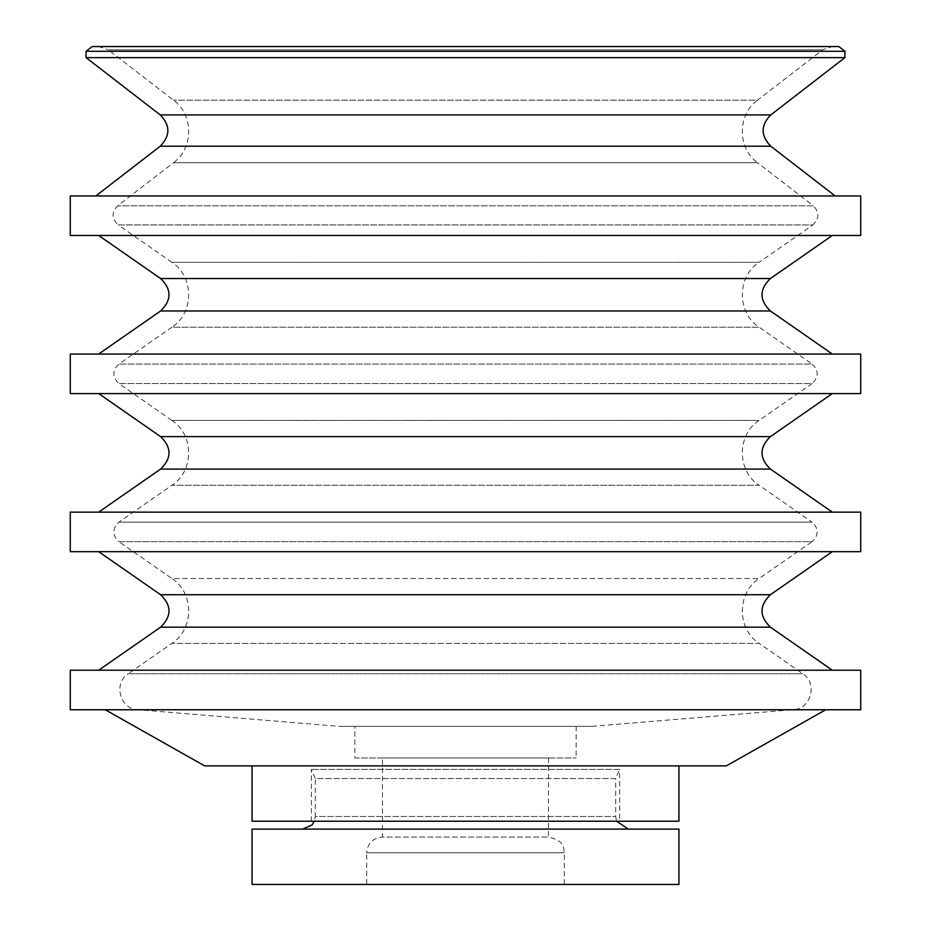 <?xml version="1.0" encoding="UTF-8"?>
<svg xmlns="http://www.w3.org/2000/svg" width="931" height="931" viewBox="0 0 931 931"><rect width="100%" height="100%" fill="white"/><g stroke="black" fill="none" stroke-linecap="round" stroke-linejoin="round"><path stroke-width="0.7" stroke-dasharray="4.66 3.49" d="M619.639 821.212L311.361 821.212L619.639 821.212L619.639 769.343L311.361 769.343L619.639 769.343L615.694 778.525L315.306 778.525L315.306 816.464L615.694 816.464L315.306 816.464L314.387 821.212M678.932 765.876L252.068 765.876L678.932 765.876M678.932 821.212L252.068 821.212M726.355 765.876L204.645 765.876M311.361 821.212L311.361 769.343L315.306 778.525L615.694 778.525L615.694 816.464L616.613 821.212M382.501 757.974L548.499 757.974L382.501 757.974L382.501 837.027L548.499 837.027L382.501 837.027C372.9 837.958 367.629 843.23 366.686 852.831L564.314 852.831L366.686 852.831L366.686 884.45L564.314 884.45L366.686 884.45M678.932 884.45L252.068 884.45M678.932 829.114L252.068 829.114M628.332 829.114L302.668 829.114L628.332 829.114M105.261 709.759L825.739 709.759L105.261 709.759M860.733 709.759L70.267 709.759M860.733 670.227L70.267 670.227M98.674 670.227L832.326 670.227L98.674 670.227M98.674 551.664L832.326 551.664L98.674 551.664M860.733 551.664L70.267 551.664M860.733 512.143L70.267 512.143M98.674 512.143L832.326 512.143L98.674 512.143M98.674 393.569L832.326 393.569L98.674 393.569M860.733 393.569L70.267 393.569M860.733 354.048L70.267 354.048M98.674 354.048L832.326 354.048L98.674 354.048M98.674 235.473L832.326 235.473L98.674 235.473M860.733 235.473L70.267 235.473M860.733 195.952L70.267 195.952M95.846 195.952L835.154 195.952L95.846 195.952M844.929 57.617L86.071 57.617M844.929 51.298L86.071 51.298M838.808 46.55L92.192 46.55M832.326 46.55L98.674 46.55L108.345 49.843L822.655 49.843L108.345 49.843L173.469 100.164C193.741 114.688 193.741 148.192 173.469 162.716L757.531 162.716L813.333 205.821L117.667 205.821L813.333 205.821C819.559 212.361 819.396 218.727 812.844 224.941L118.156 224.941C111.604 218.727 111.441 212.361 117.667 205.821L173.469 162.716L757.531 162.716C737.259 148.192 737.259 114.688 757.531 100.164L173.469 100.164L757.531 100.164L822.655 49.843L832.326 46.55M171.874 262.309L118.156 224.941L812.844 224.941L759.126 262.309L171.874 262.309C194.23 276.565 194.23 312.944 171.874 327.212L759.126 327.212L812.123 364.068L118.877 364.068L812.123 364.068C818.838 370.561 818.838 377.055 812.123 383.537L118.877 383.537C112.162 377.055 112.162 370.561 118.877 364.068L171.874 327.212L759.126 327.212C736.77 312.944 736.77 276.565 759.126 262.309L171.874 262.309M171.874 420.405L118.877 383.537L812.123 383.537L759.126 420.405L171.874 420.405C194.23 434.661 194.23 471.039 171.874 485.295L759.126 485.295L812.123 522.163L118.877 522.163L812.123 522.163C818.838 528.657 818.838 535.139 812.123 541.633L118.877 541.633C112.162 535.139 112.162 528.657 118.877 522.163L171.874 485.295L759.126 485.295C736.77 471.039 736.77 434.661 759.126 420.405L171.874 420.405M591.976 726.355L793.142 709.69C810.982 709.213 817.988 683.121 802.801 673.765L759.126 643.391L171.874 643.391L759.126 643.391C736.77 629.135 736.77 592.756 759.126 578.5L171.874 578.5L118.877 541.633L812.123 541.633L759.126 578.5L171.874 578.5C194.23 592.756 194.23 629.135 171.874 643.391L128.199 673.765L802.801 673.765L128.199 673.765C113.012 683.121 120.018 709.213 137.858 709.69L793.142 709.69L137.858 709.69L339.024 726.355L591.976 726.355L339.024 726.355M354.839 726.355L576.161 726.355L354.839 726.355L354.839 757.974L576.161 757.974L354.839 757.974M770.403 627.168L160.597 627.168M770.403 594.723L160.597 594.723M770.403 469.073L160.597 469.073M770.403 436.627L160.597 436.627M770.403 310.977L160.597 310.977M770.403 278.532L160.597 278.532M770.752 146.202L160.248 146.202M770.752 114.92L160.248 114.92M548.499 757.974L548.499 837.027C565.536 841.03 563.336 848.537 564.314 852.831L564.314 884.45M576.161 726.355L576.161 757.974"/><path stroke-width="1.4" d="M678.932 765.876L678.932 821.212L252.068 821.212L252.068 765.876M105.261 709.759L204.645 765.876L726.355 765.876L825.739 709.759M252.068 884.45L678.932 884.45L678.932 829.114L252.068 829.114L252.068 884.45M70.267 709.759L860.733 709.759L860.733 670.227L70.267 670.227L70.267 709.759M98.674 551.664L160.597 594.723C171.769 605.534 171.769 616.357 160.597 627.168L98.674 670.227M70.267 551.664L860.733 551.664L860.733 512.143L70.267 512.143L70.267 551.664M98.674 393.569L160.597 436.627C171.769 447.45 171.769 458.261 160.597 469.073L98.674 512.143M70.267 393.569L860.733 393.569L860.733 354.048L70.267 354.048L70.267 393.569M98.674 235.473L160.597 278.532C171.769 289.355 171.769 300.166 160.597 310.977L98.674 354.048M70.267 235.473L860.733 235.473L860.733 195.952L70.267 195.952L70.267 235.473M86.071 57.617L844.929 57.617L844.929 51.298L86.071 51.298L86.071 57.617L160.248 114.92C170.385 125.348 170.385 135.775 160.248 146.202L95.846 195.952M86.071 51.298L92.192 46.55L838.808 46.55L844.929 51.298M98.674 46.55L832.326 46.55M628.332 829.114L616.613 821.212M160.597 627.168L770.403 627.168L832.326 670.227M160.597 594.723L770.403 594.723C759.231 605.534 759.231 616.357 770.403 627.168M160.597 469.073L770.403 469.073L832.326 512.143M160.597 436.627L770.403 436.627C759.231 447.45 759.231 458.261 770.403 469.073M160.597 310.977L770.403 310.977L832.326 354.048M160.597 278.532L770.403 278.532C759.231 289.355 759.231 300.166 770.403 310.977M160.248 146.202L770.752 146.202L835.154 195.952M160.248 114.92L770.752 114.92C760.615 125.348 760.615 135.775 770.752 146.202M770.403 594.723L832.326 551.664M770.403 436.627L832.326 393.569M770.403 278.532L832.326 235.473M770.752 114.92L844.929 57.617M314.387 821.212L312.013 824.982L302.668 829.114"/></g></svg>
